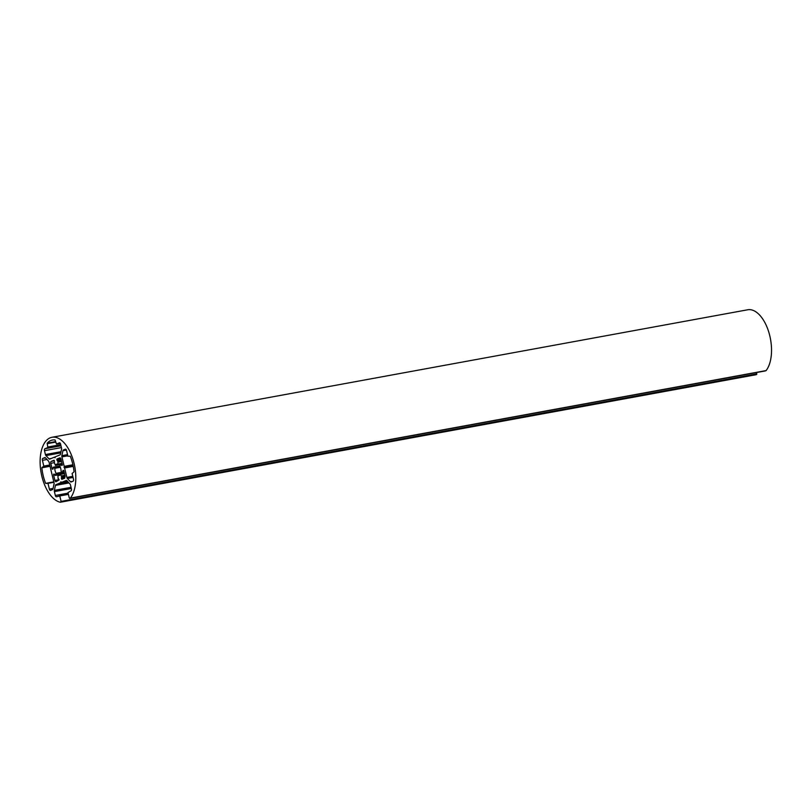 <?xml version="1.0" encoding="UTF-8"?>
<svg xmlns="http://www.w3.org/2000/svg" width="812" height="812" viewBox="0 0 812 812"><rect width="100%" height="100%" fill="white"/><g stroke="black" fill="none" stroke-linecap="round" stroke-linejoin="round"><path stroke-width="1.22" d="M51.998 437.272A33.059 17.103 79.6 0 1 73.131 459.876A33.059 17.103 79.6 0 1 70.36 498.101L69.294 498.03L67.975 492.59L70.999 490.834A1.654 0.853 -100.4 0 0 71.415 488.905L70.482 485.028A1.654 0.853 -100.4 0 0 69.974 484.003L66.899 480.714A1.654 0.853 -100.4 0 0 66.3 480.45A1.654 0.853 -100.4 0 0 66.219 480.481L61.458 482.429L60.859 481.79L60.656 482.754L55.896 484.703A1.654 0.853 -100.4 0 0 55.439 485.403L54.363 490.377A1.654 0.853 -100.4 0 0 54.404 491.605L55.338 495.482A1.654 0.853 -100.4 0 0 56.434 496.771A1.654 0.853 -100.4 0 0 56.525 496.751L59.783 495.949L61.093 501.39L60.25 502.232A33.059 17.103 79.6 0 1 40.6 469.417A33.059 17.103 79.6 0 1 51.998 437.272L747.73 309.768A33.059 17.103 79.6 0 1 768.862 332.362A33.059 17.103 79.6 0 1 766.092 370.587L765.33 370.911M756.5 372.535L756.703 374.454L756.033 374.728L60.301 502.232M49.38 489.118L47.989 483.363L45.655 483.404A30.328 15.692 79.6 0 1 41.879 467.793L43.807 466.088L42.417 460.323A1.654 0.853 79.6 0 1 42.833 458.394L44.772 457.603A1.654 0.853 79.6 0 1 44.863 457.572A1.654 0.853 79.6 0 1 45.462 457.836L48.527 461.114A1.654 0.853 79.6 0 1 49.045 462.15L54.008 482.693A1.654 0.853 79.6 0 1 54.049 483.922L52.973 488.895A1.654 0.853 79.6 0 1 52.516 489.595L50.567 490.397A1.654 0.853 79.6 0 1 50.486 490.418A1.654 0.853 79.6 0 1 49.38 489.118L53.064 488.448M45.949 455.593A1.654 0.853 79.6 0 1 45.431 454.558L44.498 450.68A1.654 0.853 79.6 0 1 44.914 448.752L47.806 447.574L47.208 443.159A30.328 15.692 79.6 0 1 52.506 440.023A30.328 15.692 79.6 0 1 55.054 439.952L56.464 444.032L59.388 442.834A1.654 0.853 79.6 0 1 59.479 442.814A1.654 0.853 79.6 0 1 60.575 444.113L61.519 447.98A1.654 0.853 79.6 0 1 61.55 449.209L60.474 454.182A1.654 0.853 79.6 0 1 60.027 454.882L55.267 456.831L55.054 457.795L54.455 457.156L49.705 459.105A1.654 0.853 79.6 0 1 49.613 459.135A1.654 0.853 79.6 0 1 49.014 458.871L45.949 455.593L60.758 452.873M64.584 467.966L61.905 456.892A1.654 0.853 79.6 0 1 61.864 455.664L62.94 450.69A1.654 0.853 79.6 0 1 63.397 449.99L65.346 449.188A1.654 0.853 79.6 0 1 65.437 449.168A1.654 0.853 79.6 0 1 66.533 450.467L67.924 456.222L70.258 456.182A30.328 15.692 79.6 0 1 74.034 471.802L72.106 473.497L73.496 479.263A1.654 0.853 79.6 0 1 73.08 481.191L71.141 481.983A1.654 0.853 79.6 0 1 71.05 482.013A1.654 0.853 79.6 0 1 70.461 481.749L67.386 478.471A1.654 0.853 79.6 0 1 66.878 477.436L64.584 467.966L73.242 466.372M63.986 467.326L73.1 465.662M64.199 466.362L72.907 464.768M59.093 479.963L56.109 481.709A1.654 0.853 79.6 0 1 56.028 481.739A1.654 0.853 79.6 0 1 54.922 480.44L53.551 474.756L54.039 474.035L54.495 474.431A9.094 4.699 -100.4 0 0 54.8 475.061L55.46 475.193L56.058 473.355A5.785 2.994 79.6 0 1 54.83 468.291L53.531 467.235L53.054 467.824A9.094 4.699 -100.4 0 0 53.074 468.565L52.831 469.255L52.151 469.001L50.78 463.317A1.654 0.853 79.6 0 1 51.197 461.389L54.079 460.221L54.475 462.099A9.094 4.699 -100.4 0 0 54.201 462.515L55.48 465.317A5.785 2.994 79.6 0 1 56.911 464.099A5.785 2.994 79.6 0 1 58.028 464.281L57.835 461.033A9.094 4.699 -100.4 0 0 57.429 460.891L56.952 459.044L59.804 457.877A1.654 0.853 79.6 0 1 59.895 457.846A1.654 0.853 79.6 0 1 60.991 459.145L62.362 464.829L61.885 465.55L61.418 465.154A9.094 4.699 -100.4 0 0 61.113 464.525L60.464 464.393L59.855 466.23A5.785 2.994 79.6 0 1 61.083 471.305L62.382 472.361L62.859 471.762A9.094 4.699 -100.4 0 0 62.839 471.021L63.082 470.331L63.762 470.584L65.133 476.268L64.716 478.197L61.834 479.364L61.438 477.486A9.094 4.699 -100.4 0 0 61.712 477.07L60.443 474.269A5.785 2.994 79.6 0 1 59.002 475.487A5.785 2.994 79.6 0 1 57.896 475.304L58.078 478.562A9.094 4.699 -100.4 0 0 58.494 478.694L59.093 479.963M60.656 482.754L67.609 481.475M61.458 482.429L67.467 481.323M54.455 457.156L55.226 457.024M47.989 483.363L53.907 482.277M47.685 482.967L53.805 481.851L47.654 482.978M45.655 483.404L47.37 483.089M41.879 467.793L50.039 466.291M42.021 467.347L49.948 465.895M43.686 466.667L49.857 465.53M43.807 466.088L49.725 465.002M42.417 460.323L47.005 459.49M42.833 458.394L45.523 457.907M45.431 454.558L61.012 451.695M44.498 450.68L61.418 447.585M44.914 448.752L60.991 445.808M47.806 447.574L60.839 445.179M47.938 446.996L60.707 444.651M47.137 443.697L55.764 442.114M47.208 443.159L55.642 441.616M56.495 444.022L60.261 443.332L56.464 444.032M70.461 481.749L72.735 481.333M67.386 478.471L73.06 477.426M66.878 477.436L72.796 476.35M61.905 456.892L67.822 455.806M61.864 455.664L67.538 454.629M54.922 480.44L59.022 479.689M53.551 474.756L54.566 474.573M53.673 474.178L54.221 474.086M55.46 475.193L60.433 474.279M56.099 473.802L64.178 472.32M56.058 473.355L62.169 472.229M54.83 468.291L60.342 467.276M54.668 467.895L60.179 466.88M53.531 467.235L59.794 466.078M52.151 469.001L53.064 468.839M50.78 463.317L54.12 462.708M51.197 461.389L54.455 460.8M55.48 465.317L60.453 464.413M58.139 464.261L62.057 463.54L58.088 464.291M58.2 464.068L62.016 463.368M58.291 462.079L61.56 461.48M57.835 461.033L61.296 460.394M57.429 460.891L61.245 460.191M56.972 460.252L61.073 459.501M56.82 459.622L60.91 458.871M55.896 484.703L68.472 482.399M765.361 370.911L69.629 498.426L765.381 370.901M63.397 449.99L66.087 449.493M62.94 450.69L66.401 450.051M57.896 475.304L59.976 474.929L57.825 475.294M60.626 474.228L64.473 473.528M60.677 474.309L64.493 473.609M61.621 475.873L64.889 475.274M61.712 477.07L65.092 476.451M61.438 477.486L65.011 476.827M61.357 478.349L64.818 477.71M61.509 478.978L63.843 478.552M62.839 471.021L63.823 470.838M62.859 471.762L63.996 471.549M61.113 464.525L62.24 464.322M61.418 465.154L62.392 464.982M56.952 459.044L60.677 458.364M49.014 458.871L51.298 458.455M70.289 498.152L766.031 370.648M70.36 498.101L766.092 370.587M60.332 502.222L756.063 374.718M60.971 501.968L756.703 374.454M61.093 501.39L756.825 373.875M59.783 495.949L68.411 494.366M59.479 495.553L68.309 493.94L59.449 495.553M55.338 495.482L68.106 493.138M54.404 491.605L71.324 488.509M54.363 490.377L71.03 487.322M55.439 485.403L68.959 482.927M55.236 475.396L60.332 474.462M53.348 467.194L59.783 466.017M55.399 465.388L60.423 464.464M60.524 474.198L64.463 473.477M62.565 472.391L64.128 472.107M60.677 464.2L62.148 463.926"/></g></svg>
